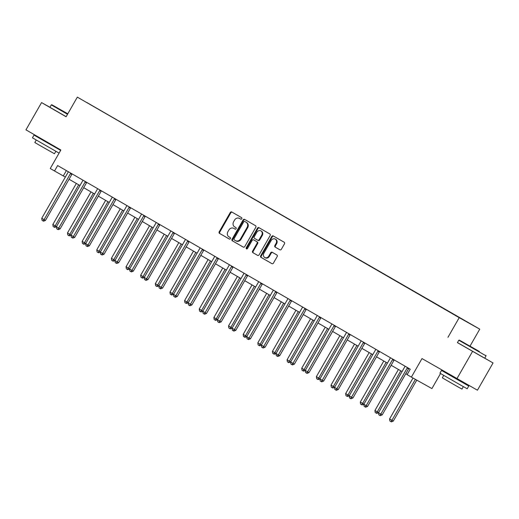 <?xml version="1.0" encoding="UTF-8"?>
<svg xmlns="http://www.w3.org/2000/svg" width="519" height="519" viewBox="0 0 519 519"><rect width="100%" height="100%" fill="white"/><g stroke="black" fill="none" stroke-linecap="round" stroke-linejoin="round"><path stroke-width="0.78" d="M241.789 218.765A0.863 0.746 -60.8 0 0 241.575 217.643L231.785 211.986A1.233 1.064 -60.8 0 0 230.254 212.524L219.219 231.792A1.233 1.064 -60.8 0 0 219.531 233.394L229.314 239.045A0.863 0.746 -60.8 0 0 230.177 237.546L228.905 236.813A3.944 3.406 -60.8 0 1 227.919 231.688L228.84 230.086A3.944 3.406 -60.8 0 1 233.712 228.341A3.944 3.406 -60.8 0 1 233.751 228.36L235.016 229.093A0.863 0.746 -60.8 0 0 235.873 227.594L234.607 226.861A3.944 3.406 -60.8 0 1 233.621 221.736L234.543 220.127A3.944 3.406 -60.8 0 1 239.415 218.389A3.944 3.406 -60.8 0 1 239.447 218.408L240.719 219.141A0.863 0.746 -60.8 0 0 240.725 219.141A0.863 0.746 -60.8 0 0 241.789 218.765M49.941 107.271L41.559 102.587L25.95 129.841L60.859 150.004L50.246 168.539L65.336 177.089M457.447 342.592L493.05 362.95L477.441 390.21L421.992 358.571L411.379 377.105L431.912 388.582L440.527 373.531M472.511 351.473L456.902 378.734M279.832 249.775A1.233 1.064 -60.8 0 0 281.369 249.243L284.464 243.833A1.233 1.064 -60.8 0 0 284.159 242.23L273.286 235.957A1.233 1.064 -60.8 0 0 271.755 236.495L260.72 255.757A1.233 1.064 -60.8 0 0 261.025 257.359L271.898 263.639A1.233 1.064 -60.8 0 0 273.429 263.101L277.172 256.574A1.233 1.064 -60.8 0 0 276.861 254.972L272.209 252.279A1.233 1.064 -60.8 0 0 270.678 252.818L268.823 256.055A3.302 2.848 -60.8 0 1 264.748 257.515A3.302 2.848 -60.8 0 1 263.892 253.214L271.158 240.531A3.302 2.848 -60.8 0 1 275.232 239.071A3.302 2.848 -60.8 0 1 276.082 243.379L274.875 245.487A1.233 1.064 -60.8 0 0 275.18 247.089L279.858 249.788M411.379 377.105L407.104 374.64L410.231 369.184L57.641 165.555L54.514 171.004M447.975 337.298L459.211 317.673L77.344 97.131L479.751 329.15L459.211 317.673M41.559 102.587L66.101 116.756L77.344 97.131M255.815 227.29A1.233 1.064 -60.8 0 0 255.504 225.687L244.637 219.407A1.233 1.064 -60.8 0 0 243.1 219.946L232.071 239.214A1.233 1.064 -60.8 0 0 232.376 240.816L243.249 247.089A1.233 1.064 -60.8 0 0 244.78 246.551L255.815 227.29M258.962 227.685L269.835 233.959A1.233 1.064 -60.8 0 1 270.139 235.561L259.104 254.829A1.233 1.064 -60.8 0 1 257.586 255.374A1.233 1.064 -60.8 0 0 257.586 255.374L252.922 252.675A1.233 1.064 -60.8 0 1 252.61 251.073L257.087 243.262A1.233 1.064 -60.8 0 0 256.782 241.659L253.694 239.882A1.233 1.064 -60.8 0 0 252.156 240.414L247.498 248.549A0.863 0.746 -60.8 0 1 246.214 247.803L257.43 228.224A1.233 1.064 -60.8 0 1 258.949 227.679A1.233 1.064 -60.8 0 0 258.949 227.679M461.482 318.874L86.835 102.509L461.482 318.874M470.026 346.121L479.751 329.15M493.05 362.95L484.733 358.149M442.363 370.332L442.123 370.754M69.059 179.243L79.978 185.543M83.702 187.696L94.62 194.002M98.338 196.15L109.256 202.455M112.98 204.609L123.898 210.909M127.622 213.062L138.541 219.368M142.258 221.516L153.176 227.822M156.9 229.969L167.819 236.275M171.542 238.429L182.461 244.734M186.185 246.882L197.097 253.188M200.821 255.335L211.739 261.641M215.463 263.795L226.381 270.101M230.105 272.248L241.024 278.554M244.741 280.701L255.659 287.007M259.383 289.161L270.302 295.467M274.026 297.614L284.944 303.92M288.668 306.067L299.58 312.373M303.304 314.527L314.222 320.833M317.946 322.98L328.864 329.286M332.588 331.433L343.507 337.739M347.224 339.893L358.142 346.199M361.866 348.346L372.785 354.652M376.509 356.8L387.427 363.105M391.144 365.259L402.063 371.565M405.787 373.712L407.175 374.517M66.367 170.595L63.312 175.922M240.816 219.187L240.005 218.72A3.944 3.406 -60.8 0 0 239.966 218.7A3.944 3.406 -60.8 0 0 239.934 218.674M234.231 228.632A3.944 3.406 -60.8 0 1 234.27 228.652A3.944 3.406 -60.8 0 1 234.303 228.671L235.113 229.139M232.227 212.245A1.233 1.064 -60.8 0 0 230.806 212.835L219.777 232.103A1.233 1.064 -60.8 0 0 220.082 233.706L229.411 239.09M245.078 219.667A1.233 1.064 -60.8 0 0 243.658 220.257L232.622 239.525A1.233 1.064 -60.8 0 0 232.934 241.127L243.366 247.148M244.793 221.496A0.863 0.746 -60.8 0 0 243.716 221.873L234.037 238.779A0.863 0.746 -60.8 0 0 234.251 239.901L235.587 240.673A3.944 3.406 -60.8 0 0 235.62 240.693A3.944 3.406 -60.8 0 0 240.492 238.948L247.115 227.393A3.944 3.406 -60.8 0 0 246.129 222.262L245.344 221.801A0.863 0.746 -60.8 0 0 245.338 221.801A0.863 0.746 -60.8 0 0 245.331 221.795L244.786 221.49M235.658 240.712L236.139 240.985A3.944 3.406 -60.8 0 0 236.177 241.004A3.944 3.406 -60.8 0 0 241.05 239.259L240.492 238.948M245.344 221.801L246.681 222.573A3.944 3.406 -60.8 0 1 247.667 227.705L241.05 239.259M257.69 255.419L252.922 252.675M254.226 240.174A1.233 1.064 -60.8 0 1 254.245 240.187L257.333 241.971A1.233 1.064 -60.8 0 1 257.645 243.573L253.168 251.384A1.233 1.064 -60.8 0 0 253.473 252.987M259.403 227.938A1.233 1.064 -60.8 0 0 257.982 228.529L246.765 248.114A0.863 0.746 -60.8 0 0 246.752 249.016M261.732 235.159A3.302 2.848 -60.8 0 0 260.875 230.851A3.302 2.848 -60.8 0 0 256.801 232.311L254.245 236.781A1.233 1.064 -60.8 0 0 254.55 238.383L257.638 240.161A1.233 1.064 -60.8 0 0 259.169 239.622L261.732 235.159L262.283 235.464A3.302 2.848 -60.8 0 0 261.433 231.163L260.875 230.851M258.203 240.479L258.19 240.472A1.233 1.064 -60.8 0 0 259.727 239.934L259.169 239.622M262.283 235.464L259.727 239.934M275.232 239.071L275.784 239.382A3.302 2.848 -60.8 0 1 276.64 243.683L275.427 245.798A1.233 1.064 -60.8 0 0 275.738 247.401L279.949 249.834M264.748 257.515L265.306 257.826A3.302 2.848 -60.8 0 0 269.374 256.367L268.823 256.055M272.65 252.539A1.233 1.064 -60.8 0 0 271.229 253.129L269.374 256.367M273.727 236.21A1.233 1.064 -60.8 0 0 272.306 236.807L261.271 256.068A1.233 1.064 -60.8 0 0 261.582 257.671L272.014 263.691M76.345 183.447L52.847 224.487L55.189 225.843L78.693 184.803M56.415 226.68L54.644 227.393L53.152 226.544L52.847 224.487M54.093 227.088L55.189 225.843L56.487 226.563M70.837 173.177L70.74 173.262A1.259 1.083 -60.8 0 0 70.441 173.625L44.089 219.641L41.747 218.285L68.093 172.276A1.259 1.083 -60.8 0 0 68.261 171.828L68.281 171.705M72.206 173.969L72.128 174.034A1.259 1.083 -60.8 0 0 71.83 174.403L45.477 220.413L44.089 219.641L42.993 220.88L42.052 220.341L41.747 218.285M45.477 220.413L43.544 221.191L42.993 220.88M67.794 113.797L51.822 104.754L67.704 113.959M67.515 114.29L51.303 104.896L51.822 104.754M67.73 113.914L58.472 108.562L67.775 113.843M59.082 153.111L32.444 137.82L34.007 135.096L40.261 138.586M60.645 150.38L34.007 135.096M55.857 151.308L54.456 153.754L39.645 145.339L34.825 142.511L36.233 140.065M66.14 116.684L49.928 107.29L51.303 104.896M55.267 146.773L55.053 147.149L43.862 140.792L40.223 138.657L40.469 138.229M55.092 147.078L60.671 150.335M479.381 351.493L459.309 340.094L479.381 351.493M458.796 340.23L457.421 342.631L484.681 358.24L486.056 355.846L458.796 340.23L459.309 340.094M475.994 349.605L465.958 343.902L475.994 349.605M462.585 382.412L468.754 386.045L467.197 388.77L460.301 384.916L439.937 373.161L441.5 370.436L447.754 373.92M468.754 386.045L441.5 370.436M463.344 386.642L461.942 389.094L456.98 386.318L442.318 377.851L443.719 375.406M462.805 382.029L462.539 382.484L458.79 380.388L447.715 373.991L447.955 373.563M90.987 191.907L67.483 232.94L69.831 234.296L93.336 193.263M71.058 235.139L69.287 235.853L67.794 234.997L67.483 232.94M68.735 235.542L69.831 234.296L71.122 235.023M105.629 200.36L82.125 241.4L84.474 242.749L107.971 201.716M85.7 243.593L83.929 244.306L82.437 243.456L82.125 241.4M83.371 243.995L84.474 242.749L85.765 243.476M85.479 181.631L85.382 181.715A1.259 1.083 -60.8 0 0 85.084 182.085L58.731 228.094L56.383 226.738L82.735 180.729A1.259 1.083 -60.8 0 0 82.904 180.281L82.923 180.158M86.848 182.422L86.77 182.493A1.259 1.083 -60.8 0 0 86.472 182.857L60.12 228.873L58.731 228.094L57.635 229.34L56.694 228.795L56.383 226.738M60.12 228.873L58.186 229.651L57.635 229.34M100.115 190.09L100.024 190.168A1.259 1.083 -60.8 0 0 99.719 190.538L73.374 236.547L71.025 235.191L97.377 189.182A1.259 1.083 -60.8 0 0 97.54 188.734L97.566 188.611M101.49 190.882L101.413 190.947A1.259 1.083 -60.8 0 0 101.108 191.316L74.762 237.326L73.374 236.547L72.271 237.793L71.337 237.248L71.025 235.191M74.762 237.326L72.829 238.104L72.271 237.793M120.272 208.813L96.768 249.853L99.11 251.209L122.614 210.169M100.336 252.046L98.571 252.759L97.072 251.91L96.768 249.853M98.013 252.448L99.11 251.209L100.407 251.929M114.757 198.543L114.667 198.628A1.259 1.083 -60.8 0 0 114.362 198.991L88.009 245.007L85.667 243.651L112.013 197.642A1.259 1.083 -60.8 0 0 112.182 197.194L112.208 197.071M116.126 199.335L116.048 199.4A1.259 1.083 -60.8 0 0 115.75 199.77L89.398 245.779L88.009 245.007L86.913 246.246L85.972 245.708L85.667 243.651M89.398 245.779L87.464 246.557L86.913 246.246M134.908 217.273L111.41 258.306L113.752 259.662L137.256 218.629M114.978 260.506L113.207 261.219L111.715 260.363L111.41 258.306M112.655 260.908L113.752 259.662L115.049 260.389M129.4 206.997L129.302 207.081A1.259 1.083 -60.8 0 0 129.004 207.451L102.652 253.46L100.303 252.104L126.655 206.095A1.259 1.083 -60.8 0 0 126.824 205.647L126.844 205.524M130.769 207.788L130.691 207.859A1.259 1.083 -60.8 0 0 130.392 208.223L104.04 254.232L102.652 253.46L101.555 254.706L100.615 254.161L100.303 252.104M104.04 254.232L102.107 255.011L101.555 254.706M149.55 225.726L126.046 266.766L128.394 268.115L151.898 227.082M129.62 268.959L127.849 269.672L126.357 268.823L126.046 266.766M127.291 269.361L128.394 268.115L129.685 268.842M144.042 215.456L143.945 215.534A1.259 1.083 -60.8 0 0 143.646 215.904L117.294 261.913L114.946 260.557L141.298 214.548A1.259 1.083 -60.8 0 0 141.46 214.1L141.486 213.977M145.411 216.248L145.333 216.313A1.259 1.083 -60.8 0 0 145.028 216.683L118.682 262.692L117.294 261.913L116.191 263.159L115.257 262.614L114.946 260.557M118.682 262.692L116.749 263.47L116.191 263.159M164.192 234.179L140.688 275.219L143.036 276.575L166.534 235.535M144.263 277.412L142.491 278.126L140.993 277.276L140.688 275.219M141.934 277.814L143.036 276.575L144.327 277.295M158.678 223.91L158.587 223.994A1.259 1.083 -60.8 0 0 158.282 224.357L131.93 270.373L129.588 269.017L155.94 223.008A1.259 1.083 -60.8 0 0 156.102 222.56L156.128 222.437M160.047 224.701L159.975 224.766A1.259 1.083 -60.8 0 0 159.67 225.136L133.318 271.145L131.93 270.373L130.833 271.612L129.893 271.074L129.588 269.017M133.318 271.145L131.391 271.924L130.833 271.612M178.828 242.639L155.33 283.672L157.672 285.028L181.176 243.995M158.898 285.872L157.127 286.585L155.635 285.729L155.33 283.672M156.576 286.274L157.672 285.028L158.97 285.748M173.32 232.363L173.223 232.447A1.259 1.083 -60.8 0 0 172.924 232.817L146.572 278.826L144.23 277.47L170.576 231.461A1.259 1.083 -60.8 0 0 170.745 231.013L170.764 230.89M174.689 233.154L174.611 233.226A1.259 1.083 -60.8 0 0 174.313 233.589L147.96 279.598L146.572 278.826L145.476 280.072L144.535 279.527L144.23 277.47M147.96 279.598L146.027 280.377L145.476 280.072M193.47 251.092L169.966 292.132L172.314 293.482L195.819 252.448M173.541 294.325L171.77 295.039L170.277 294.189L169.966 292.132M171.218 294.727L172.314 293.482L173.606 294.208M187.962 240.822L187.865 240.9A1.259 1.083 -60.8 0 0 187.567 241.27L161.214 287.279L158.866 285.924L185.218 239.914A1.259 1.083 -60.8 0 0 185.38 239.467L185.406 239.343M189.331 241.614L189.253 241.679A1.259 1.083 -60.8 0 0 188.955 242.049L162.603 288.058L161.214 287.279L160.112 288.525L159.177 287.98L158.866 285.924M162.603 288.058L160.669 288.836L160.112 288.525M208.113 259.545L184.608 300.585L186.957 301.941L210.454 260.901M188.183 302.778L186.412 303.492L184.92 302.642L184.608 300.585M185.854 303.18L186.957 301.941L188.248 302.661M202.598 249.276L202.507 249.36A1.259 1.083 -60.8 0 0 202.202 249.723L175.857 295.739L173.508 294.383L199.86 248.367A1.259 1.083 -60.8 0 0 200.023 247.926L200.049 247.803M203.973 250.067L203.896 250.132A1.259 1.083 -60.8 0 0 203.591 250.502L177.245 296.511L175.857 295.739L174.754 296.978L173.813 296.44L173.508 294.383M177.245 296.511L175.312 297.29L174.754 296.978M222.748 268.005L199.251 309.039L201.593 310.394L225.097 269.355M202.819 311.238L201.054 311.951L199.556 311.095L199.251 309.039M200.496 311.64L201.593 310.394L202.89 311.115M217.24 257.729L217.143 257.813A1.259 1.083 -60.8 0 0 216.845 258.183L190.492 304.192L188.15 302.837L214.496 256.827A1.259 1.083 -60.8 0 0 214.665 256.38L214.691 256.256M218.609 258.52L218.531 258.585A1.259 1.083 -60.8 0 0 218.233 258.955L191.881 304.964L190.492 304.192L189.396 305.438L188.455 304.893L188.15 302.837M191.881 304.964L189.948 305.743L189.396 305.438M237.391 276.458L213.886 317.498L216.235 318.848L239.739 277.814M217.461 319.691L215.69 320.405L214.198 319.555L213.886 317.498M215.138 320.093L216.235 318.848L217.526 319.574M231.883 266.189L231.785 266.266A1.259 1.083 -60.8 0 0 231.487 266.636L205.135 312.646L202.786 311.29L229.139 265.28A1.259 1.083 -60.8 0 0 229.307 264.833L229.327 264.709M233.252 266.974L233.174 267.045A1.259 1.083 -60.8 0 0 232.875 267.408L206.523 313.424L205.135 312.646L204.038 313.891L203.098 313.346L202.786 311.29M206.523 313.424L204.59 314.203L204.038 313.891M252.033 284.912L228.529 325.951L230.877 327.307L254.381 286.267M232.103 328.144L230.332 328.858L228.84 328.008L228.529 325.951M229.774 328.546L230.877 327.307L232.168 328.027M246.525 274.642L246.428 274.726A1.259 1.083 -60.8 0 0 246.123 275.089L219.777 321.105L217.429 319.749L243.781 273.734A1.259 1.083 -60.8 0 0 243.943 273.292L243.969 273.169M247.894 275.433L247.816 275.498A1.259 1.083 -60.8 0 0 247.511 275.868L221.165 321.877L219.777 321.105L218.674 322.344L217.74 321.806L217.429 319.749M221.165 321.877L219.232 322.656L218.674 322.344M266.675 293.371L243.171 334.405L245.519 335.761L269.017 294.721M246.739 336.604L244.974 337.318L243.476 336.461L243.171 334.405M244.417 337.006L245.519 335.761L246.81 336.481M261.161 283.095L261.07 283.179A1.259 1.083 -60.8 0 0 260.765 283.549L234.413 329.559L232.071 328.203L258.423 282.193A1.259 1.083 -60.8 0 0 258.585 281.746L258.611 281.622M262.53 283.887L262.452 283.951A1.259 1.083 -60.8 0 0 262.153 284.321L235.801 330.331L234.413 329.559L233.316 330.804L232.376 330.259L232.071 328.203M235.801 330.331L233.874 331.109L233.316 330.804M281.311 301.824L257.813 342.858L260.155 344.214L283.659 303.18M261.381 345.057L259.61 345.771L258.118 344.914L257.813 342.858M259.059 345.459L260.155 344.214L261.453 344.94M275.803 291.555L275.706 291.633A1.259 1.083 -60.8 0 0 275.407 292.002L249.055 338.012L246.707 336.656L273.059 290.646A1.259 1.083 -60.8 0 0 273.228 290.199L273.247 290.076M277.172 292.34L277.094 292.411A1.259 1.083 -60.8 0 0 276.796 292.774L250.443 338.79L249.055 338.012L247.959 339.257L247.018 338.712L246.707 336.656M250.443 338.79L248.51 339.569L247.959 339.257M295.953 310.278L272.449 351.318L274.798 352.673L298.302 311.634M276.024 353.51L274.253 354.224L272.76 353.374L272.449 351.318M273.701 353.913L274.798 352.673L276.089 353.394M290.445 300.008L290.348 300.092A1.259 1.083 -60.8 0 0 290.05 300.456L263.697 346.465L261.349 345.116L287.701 299.1A1.259 1.083 -60.8 0 0 287.863 298.659L287.889 298.535M291.814 300.799L291.736 300.864A1.259 1.083 -60.8 0 0 291.438 301.234L265.086 347.243L263.697 346.465L262.595 347.711L261.66 347.172L261.349 345.116M265.086 347.243L263.152 348.022L262.595 347.711M310.596 318.737L287.091 359.771L289.44 361.127L312.938 320.087M290.666 361.97L288.895 362.677L287.403 361.827L287.091 359.771M288.337 362.372L289.44 361.127L290.731 361.847M305.081 308.461L304.99 308.546A1.259 1.083 -60.8 0 0 304.685 308.915L278.34 354.925L275.991 353.569L302.343 307.559A1.259 1.083 -60.8 0 0 302.506 307.112L302.532 306.988M306.45 309.253L306.379 309.318A1.259 1.083 -60.8 0 0 306.074 309.687L279.722 355.697L278.34 354.925L277.237 356.164L276.296 355.625L275.991 353.569M279.722 355.697L277.795 356.475L277.237 356.164M325.231 327.191L301.734 368.224L304.076 369.58L327.58 328.546M305.302 370.423L303.531 371.137L302.039 370.281L301.734 368.224M302.979 370.826L304.076 369.58L305.373 370.306M319.723 316.914L319.626 316.999A1.259 1.083 -60.8 0 0 319.328 317.369L292.976 363.378L290.634 362.022L316.979 316.013A1.259 1.083 -60.8 0 0 317.148 315.565L317.167 315.442M321.092 317.706L321.014 317.777A1.259 1.083 -60.8 0 0 320.716 318.141L294.364 364.156L292.976 363.378L291.879 364.623L290.938 364.079L290.634 362.022M294.364 364.156L292.431 364.935L291.879 364.623M339.874 335.644L316.369 376.684L318.718 378.04L342.222 337M319.944 378.876L318.173 379.59L316.681 378.74L316.369 376.684M317.622 379.279L318.718 378.04L320.009 378.76M334.366 325.374L334.268 325.458A1.259 1.083 -60.8 0 0 333.97 325.822L307.618 371.831L305.269 370.482L331.622 324.466A1.259 1.083 -60.8 0 0 331.79 324.025L331.81 323.895M335.735 326.166L335.657 326.23A1.259 1.083 -60.8 0 0 335.358 326.6L309.006 372.61L307.618 371.831L306.521 373.077L305.581 372.538L305.269 370.482M309.006 372.61L307.073 373.388L306.521 373.077M354.516 344.097L331.012 385.137L333.36 386.493L356.858 345.453M334.586 387.336L332.815 388.043L331.323 387.193L331.012 385.137M332.257 387.738L333.36 386.493L334.651 387.213M349.002 333.827L348.911 333.912A1.259 1.083 -60.8 0 0 348.606 334.281L322.26 380.291L319.912 378.935L346.264 332.926A1.259 1.083 -60.8 0 0 346.426 332.478L346.452 332.355M350.377 334.619L350.299 334.684A1.259 1.083 -60.8 0 0 349.994 335.053L323.648 381.063L322.26 380.291L321.157 381.53L320.223 380.991L319.912 378.935M323.648 381.063L321.715 381.841L321.157 381.53M369.158 352.557L345.654 393.59L347.996 394.946L371.5 353.913M349.222 395.789L347.458 396.503L345.959 395.647L345.654 393.59M346.9 396.192L347.996 394.946L349.293 395.673M363.644 342.281L363.553 342.365A1.259 1.083 -60.8 0 0 363.248 342.735L336.896 388.744L334.554 387.388L360.9 341.379A1.259 1.083 -60.8 0 0 361.068 340.931L361.094 340.808M365.013 343.072L364.935 343.143A1.259 1.083 -60.8 0 0 364.636 343.507L338.284 389.522L336.896 388.744L335.799 389.99L334.859 389.445L334.554 387.388M338.284 389.522L336.351 390.301L335.799 389.99M383.794 361.01L360.296 402.05L362.638 403.406L386.142 362.366M363.864 404.243L362.093 404.956L360.601 404.106L360.296 402.05M361.542 404.645L362.638 403.406L363.936 404.126M378.286 350.74L378.189 350.818A1.259 1.083 -60.8 0 0 377.89 351.188L351.538 397.197L349.19 395.848L375.542 349.832A1.259 1.083 -60.8 0 0 375.711 349.391L375.73 349.261M379.655 351.532L379.577 351.597A1.259 1.083 -60.8 0 0 379.279 351.966L352.926 397.976L351.538 397.197L350.442 398.443L349.501 397.904L349.19 395.848M352.926 397.976L350.993 398.754L350.442 398.443M398.436 369.463L374.932 410.503L377.281 411.859L400.785 370.819M378.507 412.696L376.736 413.409L375.243 412.56L374.932 410.503M376.178 413.105L377.281 411.859L378.572 412.579M392.928 359.193L392.831 359.278A1.259 1.083 -60.8 0 0 392.533 359.641L366.18 405.657L363.832 404.301L390.184 358.292A1.259 1.083 -60.8 0 0 390.346 357.844L390.372 357.721M394.297 359.985L394.219 360.05A1.259 1.083 -60.8 0 0 393.915 360.42L367.569 406.429L366.18 405.657L365.078 406.896L364.143 406.358L363.832 404.301M367.569 406.429L365.636 407.207L365.078 406.896M413.02 378.02L389.574 418.956L393.311 421.091L416.77 380.122M393.311 421.091L391.378 421.869L390.82 421.558L391.923 420.312L415.382 379.344M390.82 421.558L389.886 421.013L389.574 418.956M407.564 367.647L407.473 367.731A1.259 1.083 -60.8 0 0 407.168 368.101L380.823 414.11L378.474 412.754L404.826 366.745A1.259 1.083 -60.8 0 0 404.989 366.297L405.015 366.174M408.933 368.438L408.862 368.509A1.259 1.083 -60.8 0 0 408.557 368.873L382.205 414.889L380.823 414.11L379.72 415.356L378.779 414.811L378.474 412.754M382.205 414.889L380.278 415.667L379.72 415.356M240.005 218.72L239.447 218.408M234.303 228.671L233.751 228.36M220.082 233.706L219.531 233.394M219.777 232.103L219.219 231.792M230.806 212.835L230.254 212.524M232.934 241.127L232.376 240.816M232.622 239.525L232.071 239.214M243.658 220.257L243.1 219.946M247.667 227.705L247.115 227.393M246.681 222.573L246.129 222.262M253.168 251.384L252.61 251.073M257.645 243.573L257.087 243.262M257.333 241.971L256.782 241.659M246.765 248.114L246.214 247.803M257.982 228.529L257.43 228.224M275.738 247.401L275.18 247.089M275.427 245.798L274.875 245.487M276.64 243.683L276.082 243.379M271.229 253.129L270.678 252.818M261.582 257.671L261.025 257.359M261.271 256.068L260.72 255.757M272.306 236.807L271.755 236.495M70.74 173.262L72.128 174.034M70.441 173.625L71.83 174.403M85.382 181.715L86.77 182.493M85.084 182.085L86.472 182.857M100.024 190.168L101.413 190.947M99.719 190.538L101.108 191.316M114.667 198.628L116.048 199.4M114.362 198.991L115.75 199.77M129.302 207.081L130.691 207.859M129.004 207.451L130.392 208.223M143.945 215.534L145.333 216.313M143.646 215.904L145.028 216.683M158.587 223.994L159.975 224.766M158.282 224.357L159.67 225.136M173.223 232.447L174.611 233.226M172.924 232.817L174.313 233.589M187.865 240.9L189.253 241.679M187.567 241.27L188.955 242.049M202.507 249.36L203.896 250.132M202.202 249.723L203.591 250.502M217.143 257.813L218.531 258.585M216.845 258.183L218.233 258.955M231.785 266.266L233.174 267.045M231.487 266.636L232.875 267.408M246.428 274.726L247.816 275.498M246.123 275.089L247.511 275.868M261.07 283.179L262.452 283.951M260.765 283.549L262.153 284.321M275.706 291.633L277.094 292.411M275.407 292.002L276.796 292.774M290.348 300.092L291.736 300.864M290.05 300.456L291.438 301.234M304.99 308.546L306.379 309.318M304.685 308.915L306.074 309.687M319.626 316.999L321.014 317.777M319.328 317.369L320.716 318.141M334.268 325.458L335.657 326.23M333.97 325.822L335.358 326.6M348.911 333.912L350.299 334.684M348.606 334.281L349.994 335.053M363.553 342.365L364.935 343.143M363.248 342.735L364.636 343.507M378.189 350.818L379.577 351.597M377.89 351.188L379.279 351.966M392.831 359.278L394.219 360.05M392.533 359.641L393.915 360.42M407.473 367.731L408.862 368.509M407.168 368.101L408.557 368.873M239.966 218.7L239.415 218.389M234.27 228.652L233.712 228.341M236.177 241.004L235.62 240.693M485.914 355.327L486.056 355.846"/></g></svg>
